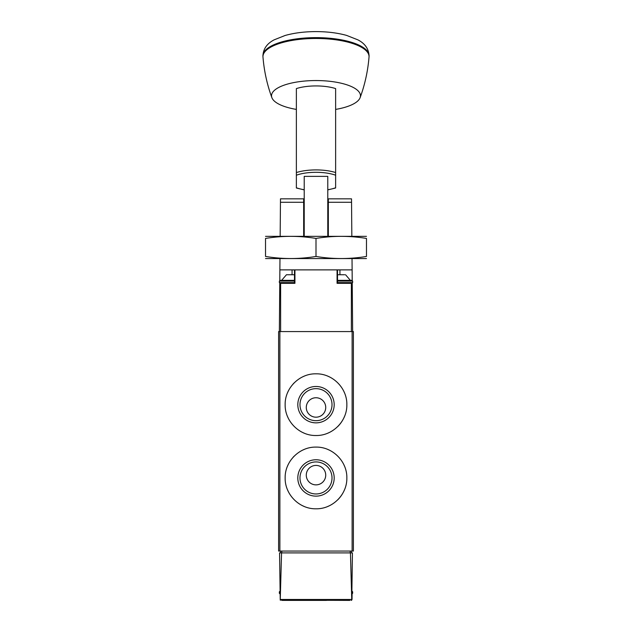 <?xml version="1.0" encoding="UTF-8"?>
<svg xmlns="http://www.w3.org/2000/svg" width="632" height="632" viewBox="0 0 632 632"><rect width="100%" height="100%" fill="white"/><g stroke="black" fill="none" stroke-linecap="round" stroke-linejoin="round"><path stroke-width="0.95" d="M346.85 404.67C347.189 388.072 332.566 373.48 316.016 373.82C299.442 373.449 284.787 388.111 285.151 404.654C284.787 421.204 299.402 435.859 315.984 435.511C332.566 435.851 347.181 421.291 346.85 404.67L346.85 404.67M352.119 331.571L278.609 331.571L278.609 551.049L353.391 551.049L353.391 331.571L352.119 331.571L352.119 551.049M346.85 477.95C347.189 461.36 332.566 446.761 316.016 447.101C299.442 446.737 284.787 461.399 285.151 477.934C284.787 494.493 299.402 509.147 315.984 508.799C332.566 509.139 347.181 494.572 346.85 477.95L346.85 477.95M349.859 600.4L280.237 600.124L279.565 552.913L281.556 552.913L280.237 600.124M282.141 600.4L326.468 600.4M352.435 552.913L351.763 600.124L350.444 552.913L352.435 552.913M352.079 594.017L352.032 599.476M281.556 552.913L350.444 552.913M351.1 600.4L351.763 600.124M351.518 552.913L351.518 551.049M280.482 552.913L280.482 551.049M351.898 591.054L352.64 591.797L352.64 593.298L351.898 594.041M344.48 392.82A30.849 30.849 0 0 0 343.958 391.635M329.809 377.083A30.849 30.849 0 0 0 327.842 376.182M304.174 376.174A30.849 30.849 0 0 0 303.107 376.64M294.188 382.858A30.849 30.849 0 0 0 293.122 383.98M288.887 389.96A30.849 30.849 0 0 0 287.513 392.828M287.505 416.488A30.849 30.849 0 0 0 288.429 418.495M301.875 432.091A30.849 30.849 0 0 0 304.142 433.141M327.826 433.157A30.849 30.849 0 0 0 328.751 432.754M337.804 426.489A30.849 30.849 0 0 0 344.472 416.528M334.186 404.67A18.186 18.186 0 0 0 306.907 388.917A18.186 18.186 0 0 0 306.907 420.414A18.186 18.186 0 0 0 334.186 404.67M344.48 466.108A30.849 30.849 0 0 0 343.958 464.915M329.809 450.363A30.849 30.849 0 0 0 327.842 449.471M304.174 449.463A30.849 30.849 0 0 0 303.107 449.929M294.188 456.138A30.849 30.849 0 0 0 293.122 457.26M288.887 463.24A30.849 30.849 0 0 0 287.513 466.108M287.505 489.768A30.849 30.849 0 0 0 288.429 491.783M301.875 505.371A30.849 30.849 0 0 0 304.142 506.429M327.826 506.437A30.849 30.849 0 0 0 328.751 506.034M337.804 499.77A30.849 30.849 0 0 0 344.472 489.816M334.186 477.95A18.186 18.186 0 0 0 306.907 462.197A18.186 18.186 0 0 0 306.907 493.703A18.186 18.186 0 0 0 334.186 477.95M325.725 407.474A9.725 9.725 0 0 0 311.142 399.053A9.725 9.725 0 0 0 311.142 415.888A9.725 9.725 0 0 0 325.725 407.474M332.013 404.67A16.013 16.013 0 0 0 307.989 390.797A16.013 16.013 0 0 0 307.989 418.534A16.013 16.013 0 0 0 332.013 404.67M325.725 475.146A9.725 9.725 0 0 0 311.142 466.724A9.725 9.725 0 0 0 311.142 483.567A9.725 9.725 0 0 0 325.725 475.146M332.013 477.95A16.013 16.013 0 0 0 307.989 464.078A16.013 16.013 0 0 0 307.989 491.815A16.013 16.013 0 0 0 332.013 477.95M279.36 331.571L279.763 283.341L294.931 283.341L294.931 269.88L337.512 269.88L337.512 283.341M337.069 269.88L337.069 283.341L352.237 283.341L352.64 331.571M352.024 258.662L352.119 269.88L337.512 269.88M294.71 269.88L279.881 269.88L279.976 258.662M294.488 283.341L294.488 269.88L294.931 269.88M303.66 202.28L303.66 198.835L280.482 198.835L280.45 202.28L303.66 202.28L303.66 236.226M351.55 202.28L328.34 202.28L328.34 198.835L351.518 198.835L351.834 236.226M328.34 202.28L328.34 236.226M280.166 236.226L280.45 202.28M352.206 280.418L352.119 269.88M279.881 269.88L279.794 280.418M296.368 172.56L296.368 88.583A28.732 9.828 0 0 1 335.632 88.583L335.632 172.56A28.732 9.828 180 0 0 296.368 172.56L296.368 187.996L304.221 189.892M327.779 189.892L335.624 187.996L335.632 172.56M327.779 236.226L327.779 176.375L304.221 176.375L304.221 236.226M335.632 109.407A44.469 15.208 180 0 0 360.122 97.652C364.909 84.585 367.871 71.076 369.017 57.125A53.041 18.138 180 0 0 369.033 56.991A53.041 18.138 180 0 0 316 38.481A53.041 18.138 180 0 0 262.967 56.991A53.041 18.138 180 0 0 262.983 57.125C264.129 71.076 267.091 84.585 271.878 97.652A44.469 15.208 180 0 0 296.368 109.407M360.122 97.652A44.469 15.208 180 0 0 316 80.548A44.469 15.208 180 0 0 271.878 97.652M344.637 274.738L337.512 274.738L344.637 274.738M345.538 274.738L350.373 280.347L337.512 280.347L351.898 280.347L352.64 281.098L337.512 281.098M294.488 274.738L286.462 274.738L294.488 274.738M294.488 280.347L280.102 280.347L294.488 280.347M265.527 258.559L366.473 258.559M366.473 256.466C366.473 259.223 366.473 259.223 366.473 256.466C349.654 259.223 332.827 259.223 316 256.466C299.173 259.223 282.346 259.223 265.527 256.466C265.527 259.223 265.527 259.223 265.527 256.466L265.527 238.422C265.527 235.665 265.527 235.665 265.527 238.422C282.346 235.665 299.173 235.665 316 238.422C332.827 235.665 349.654 235.665 366.473 238.422C366.473 235.665 366.473 235.665 366.473 238.422L366.473 256.466M265.527 236.328L366.473 236.328M316 238.422L316 256.466M279.881 331.571L279.881 551.049M351.439 599.476L280.561 599.476M350.231 552.913L350.231 551.049M281.769 552.913L281.769 551.049M279.905 591.797L279.36 591.797L280.102 591.054M279.913 593.298L279.36 593.298L280.102 594.041M352.64 591.797L352.095 591.797M352.64 593.298L352.087 593.298M280.632 283.341L280.632 331.571M351.368 283.341L351.368 331.571M339.929 269.88L339.929 274.738M292.071 269.88L292.071 274.738M335.632 175.222A26.868 9.188 180 0 0 296.368 175.222M296.368 187.767A26.868 9.188 180 0 0 304.221 189.75M327.779 189.75A26.868 9.188 180 0 0 335.632 187.767M262.928 55.979C263.22 48.956 266.949 43.576 274.106 39.863L285.048 35.503C294.149 32.943 304.395 31.639 315.771 31.6C327.139 31.608 337.401 32.872 346.565 35.392L357.854 39.84C365.004 43.513 368.74 48.893 369.072 55.979L369.072 55.979A53.08 18.154 180 0 0 316 37.628A53.08 18.154 180 0 0 262.928 55.979L262.967 56.991M351.898 280.347L352.64 281.098L352.64 282.591L337.512 282.591M294.488 281.098L279.36 281.098L280.102 280.347L279.36 281.098L279.36 282.591L280.102 283.341M294.488 282.591L279.36 282.591M279.36 591.797L279.36 593.298M369.072 55.979L369.033 56.991M352.64 282.591L351.898 283.341L352.64 282.591M286.462 274.738L281.627 280.347"/></g></svg>
